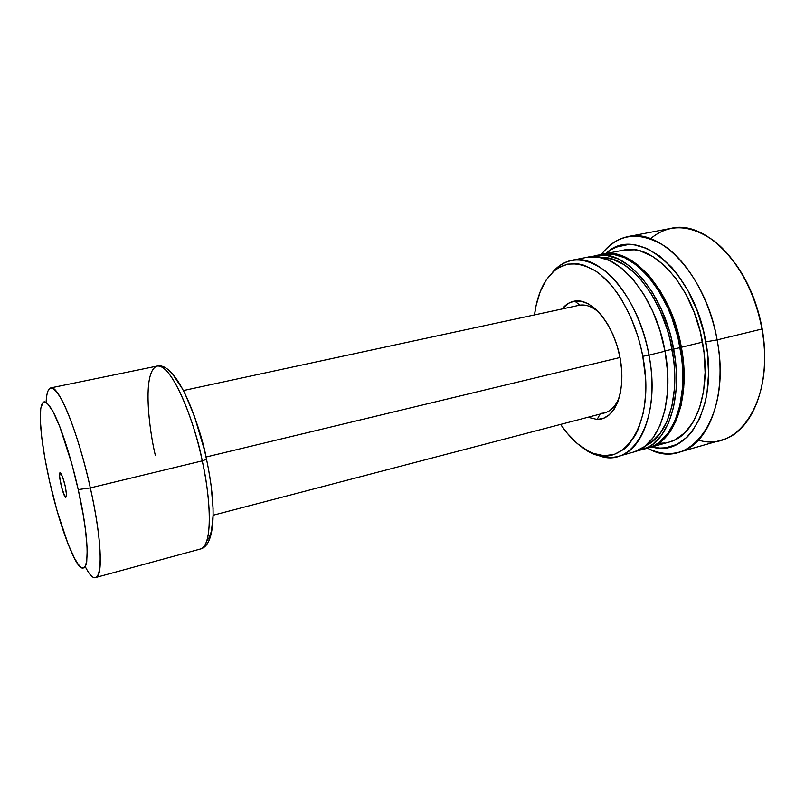 <?xml version="1.0" encoding="UTF-8"?>
<svg xmlns="http://www.w3.org/2000/svg" width="805" height="805" viewBox="0 0 805 805"><rect width="100%" height="100%" fill="white"/><g stroke="black" fill="none" stroke-linecap="round" stroke-linejoin="round"><path stroke-width="1.21" d="M574.72 301.07L579.862 305.135C586.201 304.27 592.711 306.836 599.413 312.833C592.711 306.836 586.201 304.27 579.862 305.135L574.72 301.07L581.29 301.251L588.153 303.747L595.036 308.536L601.657 315.439L607.715 324.234L612.967 334.548L617.153 345.959L620.102 357.973L621.671 370.069L621.812 381.731L620.524 392.448L617.888 401.786L614.034 409.383L609.144 414.957L603.438 418.338L597.159 419.455L587.952 417.262L597.159 419.455L600.037 414.102L597.159 419.455C614.879 420.019 626.461 391.341 620.102 357.973C613.984 324.586 591.896 297.9 574.72 301.07C569.86 301.875 565.663 304.491 562.132 308.919L568.692 303.173L574.72 301.07M183.419 390.536L579.862 305.135M679.38 452.108C668.995 454.906 658.369 453.587 647.492 448.164C689.402 472.897 732.258 417.785 717.114 339.901L761.902 329.024L717.114 339.901C727.68 395.315 708.762 445.155 679.38 452.108L721.713 440.003C752.101 432.718 772.136 383.401 761.902 329.024L762.174 328.702C765.283 346.583 765.575 363.508 763.029 379.477C765.575 363.508 765.283 346.583 762.174 328.702L761.902 329.024C775.265 398.696 738.749 453.326 698.529 440.073M717.114 339.901L705.804 341.863C718.442 406.807 687.742 458.216 651.869 446.936L659.838 448.063L665.765 447.811L677.086 444.35L687.319 436.954L691.877 431.812L699.595 418.831L705.1 402.621L706.921 393.504L708.561 373.721L707.414 352.61L703.52 331.157L697.029 310.388L688.285 291.269L677.709 274.676L671.903 267.562L659.587 256.02L646.828 248.373L634.179 244.821L628.061 244.579L616.509 247.055L611.186 249.711L605.803 253.615C635.568 223.538 693.729 268.91 705.804 341.863L717.114 339.901C709.819 299.52 688.466 262.269 664.548 245.998C638.939 230.653 617.868 233.48 601.335 254.491C608.59 244.74 617.485 238.773 628.021 236.59C661.207 227.966 706.518 276.699 717.114 339.901M681.372 347.257C690.952 396.976 674.872 441.754 649.142 447.701L655.21 445.306L660.13 442.237L668.945 433.301L676.059 420.884L681.1 405.378L683.757 387.406L683.868 367.734L682.942 357.541L679.179 337.013L676.381 326.931L669.116 307.701L659.949 290.464L649.323 275.984L637.761 264.835L625.787 257.399L613.923 253.867L603.015 254.159C631.995 246.481 671.732 290.615 681.372 347.257L702.493 342.145L681.372 347.257M669.176 442.076C695.359 435.988 711.932 391.431 702.493 342.145C693.025 285.986 652.936 242.386 623.432 250.144L634.511 249.802L640.488 251.039L652.634 256.433L664.598 265.63L675.858 278.349L685.88 294.127L694.172 312.27L700.32 331.982L704.023 352.338L705.12 372.373L703.59 391.17L699.555 407.894L693.266 421.86L685.065 432.567L675.355 439.661L670.072 441.814L649.182 447.691M673.674 349.118C683.314 398.998 667.415 443.847 641.847 449.743L637.661 450.609L647.874 447.359L652.754 444.29L661.509 435.364L668.553 422.927L673.523 407.4L676.13 389.389L676.2 369.666L675.264 359.433L671.471 338.845L668.673 328.722L661.408 309.432L652.251 292.135L641.655 277.594L630.134 266.385L618.22 258.918L606.427 255.356L600.721 255.044L591.454 256.735L595.589 255.628C624.368 247.97 663.964 292.306 673.674 349.118L680.094 347.569L673.674 349.118M641.887 449.733L647.934 448.033C673.634 442.096 689.684 397.308 680.094 347.569C670.434 290.897 630.728 246.733 601.778 254.4L595.589 255.628M672.064 349.249L664.99 350.96L672.064 349.249C663.149 297.458 628.453 255.165 600.912 257.55L612.313 259.14L623.925 264.553L635.397 273.71L640.921 279.607L651.225 293.775L660.13 310.619L667.194 329.406L669.921 339.247L673.604 359.282L674.52 369.243L674.469 388.443L671.944 405.982L667.114 421.116L660.271 433.261L651.758 441.985L645.731 445.618C668.09 436.219 680.748 394.45 672.064 349.249M648.981 355.106C658.782 405.489 643.487 450.579 618.461 456.304C611.176 458.266 603.629 457.572 595.831 454.231C630.707 472.092 662.294 422.253 648.981 355.106L642.782 356.303C657.121 428.31 619.105 476.339 582.89 447.832C574.84 442.247 567.424 434.438 560.622 424.406L567.414 433.442L577.416 443.625L587.972 450.931L593.345 453.386L604.032 455.7L614.316 454.402L623.774 449.371L628.061 445.477L635.497 435.012L638.546 428.532L643.125 413.357L644.574 404.814L645.439 395.738L645.338 376.428L642.782 356.303L640.609 346.22L637.872 336.299L630.838 317.351L622.044 300.335L617.103 292.799L611.891 286.006L600.892 274.928L595.227 270.732L583.887 265.207L578.332 263.879L567.716 264.1L558.076 267.995L553.739 271.225L546.162 280.049L540.236 291.621L536.12 305.467L534.52 314.876C536.06 302.851 539.169 292.537 543.828 283.924C556.436 262.521 573.834 258.304 596.022 271.265C616.741 285.201 635.92 319.313 642.782 356.303L648.981 355.106C642.45 319.937 625.052 287.023 605.43 271.164C584.46 255.889 566.811 256.292 552.492 272.372C557.935 265.871 564.365 261.856 571.751 260.317C599.896 252.76 639.059 297.719 648.981 355.106L665.031 351.222L648.981 355.106M633.656 452.038C659.033 446.201 674.721 401.272 665.031 351.222C655.25 294.207 615.795 249.651 587.237 257.268L597.994 257.016L609.727 260.619L621.581 268.135L633.052 279.395L643.608 294.006L652.744 311.374L660.009 330.744L665.031 351.222L667.587 371.829L667.566 391.612L665.021 409.665L660.12 425.221L653.147 437.679L644.483 446.604L634.531 451.786L618.461 456.304M601.768 254.41L612.675 254.118L624.529 257.65L636.493 265.097L648.045 276.256L658.671 290.746L667.838 307.993L671.732 317.412L677.901 337.315L681.664 357.853L682.59 368.056L682.489 387.738L679.843 405.71L674.811 421.216L667.717 433.643L658.903 442.579L653.992 445.648L647.894 448.043M664.588 443.022L658.953 443.293M650.541 238.693C668.804 223.468 689.935 224.162 713.904 240.786C736.323 257.952 755.332 292.235 761.902 329.024C751.729 266.998 705.643 219.513 671.259 228.298L628.021 236.59M762.174 328.702C757.525 303.767 748.61 282.092 735.428 263.678C748.61 282.092 757.525 303.767 762.174 328.702M619.468 396.956C615.976 405.831 610.975 411.154 604.464 412.945L600.369 413.468C608.751 413.267 615.121 407.763 619.468 396.956M60.234 472.827L62.549 476.812L65.135 485.747L66.463 494.31L65.758 497.41C63.152 497.037 57.447 471.629 60.234 472.827L61.311 474.054C64.33 480.977 66.06 488.222 66.483 495.769L65.758 497.41L64.732 496.192L61.472 486.894L59.57 476.047L60.234 472.827M66.433 496.353L65.758 497.41L66.433 496.353M620.011 357.5L206.07 457.019L620.011 357.5M85.27 566.67C101.551 598.558 106.31 558.358 90.331 487.9L202.236 460.883L206.553 459.242L202.236 460.883C208.847 488.343 214.704 544.23 200.616 548.95C211.131 547.32 212.58 508.036 202.236 460.883L90.331 487.9C101.37 536.844 103.292 576.722 95.865 577.447L200.616 548.95C215.76 545.096 216.344 505.48 206.563 459.554C195.374 407.642 174.051 361.948 157.035 366.084C173.699 363.508 197.114 431.46 202.236 460.883C191.037 407.411 168.376 361.858 157.035 366.084C141.73 371.679 149.287 430.504 155.315 455.298M157.035 366.084L50.695 387.899C58.453 384.307 78.196 432.426 90.331 487.9L78.226 489.581C93.269 555.671 87.846 589.532 72.078 553.397C63.897 535.134 56.38 511.064 49.518 481.179L57.246 511.457L68.093 544.059L74.402 558.086L78.196 564.295L81.506 567.616L84.183 567.827L86.085 564.808L86.719 562.081L87.222 549.241L85.531 530.213L83.227 514.888L78.226 489.581L71.806 463.781L59.801 426.71L52.999 411.506L47.274 403.204L44.295 401.755L43.098 402.238L40.743 408.316L40.331 420.592L41.78 437.819L44.939 458.548L49.518 481.179C44.064 456.666 40.985 436.3 40.31 420.099C39.948 400.276 43.862 396.845 52.053 409.805C59.973 423.571 70.749 456.123 78.226 489.581L90.331 487.9C82.281 451.726 70.649 416.306 61.603 399.562C52.204 383.472 47.042 384.377 46.096 402.299M206.553 459.242C202.769 439.248 195.514 417.242 184.788 393.243L194.397 416.155L204.51 450.297M182.644 389.127L174.021 376.237M207.318 540.155L208.938 538.022L211.443 531.28L213.114 515.361M213.084 508.69L211.131 485.465L208.344 468.158M571.751 260.317L587.237 257.268M603.015 254.159L623.432 250.144M213.134 515.23L604.464 412.945"/></g></svg>
